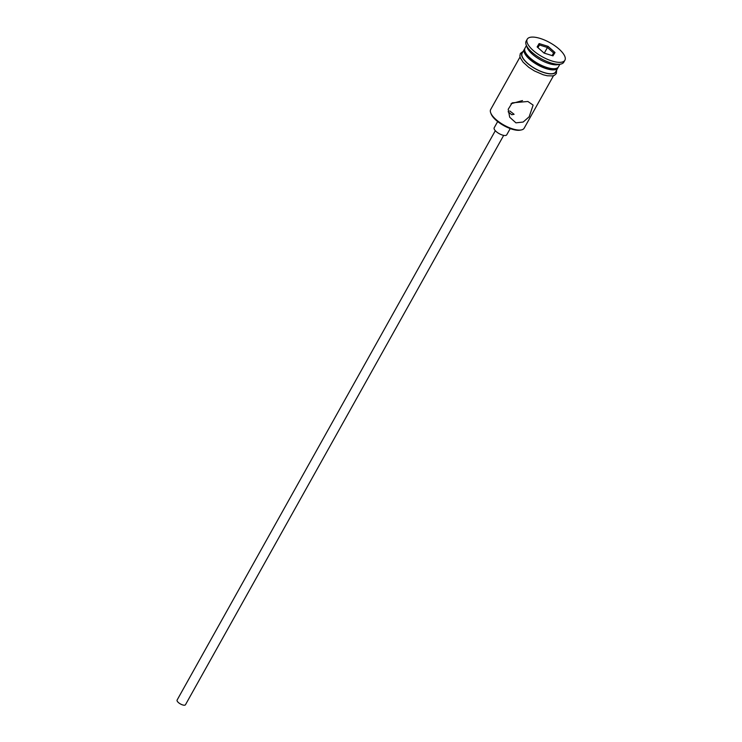 <?xml version="1.0" encoding="UTF-8"?>
<svg xmlns="http://www.w3.org/2000/svg" width="742" height="742" viewBox="0 0 742 742"><rect width="100%" height="100%" fill="white"/><g stroke="black" fill="none" stroke-linecap="round" stroke-linejoin="round"><path stroke-width="1.11" d="M521.366 129.924L520.235 130.147A18.216 6.761 -150.8 0 1 511.887 129.145A18.216 6.761 -150.8 0 1 491.093 113.86L490.685 112.784A19.171 7.123 29.2 0 0 512.574 128.867A19.171 7.123 29.2 0 0 521.366 129.924A19.171 7.123 29.2 0 0 524.149 128.218L553.523 75.675M520.049 56.967L490.675 109.51A19.171 7.123 29.2 0 0 490.685 112.784M508.14 111.801L511.748 114.722L514.095 114.296L509.81 110.975M503.679 135.378L185.472 704.742A4.795 1.781 -150.8 0 1 182.578 704.9A4.795 1.781 -150.8 0 1 177.106 700.058L495.313 130.703M510.227 128.579L506.74 134.812A7.188 2.671 -150.8 0 1 502.399 135.053A7.188 2.671 -150.8 0 1 494.191 127.791L497.669 121.558M522.498 100.569L511.006 103.759M515.94 122.847L523.175 122.04L529.185 116.744L533.118 105.114L527.887 101.478L512.184 102.85L508.205 109.297L509.689 117.208L515.94 122.847M526.43 45.54L524.984 48.128A19.171 7.123 29.2 0 0 524.993 51.393L525.596 53.016A17.734 6.585 29.2 0 0 545.843 67.902A17.734 6.585 29.2 0 0 553.977 68.876L555.675 68.542A19.171 7.123 29.2 0 0 558.457 66.836L559.904 64.248M524.993 51.393A19.171 7.123 29.2 0 0 546.882 67.485A19.171 7.123 29.2 0 0 555.675 68.542M527.237 39.187L526.152 41.135A21.574 8.014 29.2 0 0 526.161 44.808L527.163 47.516A19.171 7.123 29.2 0 0 549.052 63.599A19.171 7.123 29.2 0 0 557.845 64.656L560.674 64.1A21.574 8.014 29.2 0 0 563.809 62.18L564.894 60.241A21.574 8.014 29.2 0 0 540.259 38.463A21.574 8.014 29.2 0 0 527.237 39.187A21.574 8.014 29.2 0 0 551.872 60.965A21.574 8.014 29.2 0 0 564.894 60.241M526.161 44.808A21.574 8.014 29.2 0 0 550.787 62.903A21.574 8.014 29.2 0 0 560.674 64.1M524.733 48.759A19.171 7.123 29.2 0 0 524.334 49.297L522.164 53.183A19.171 7.123 29.2 0 0 544.062 72.531A19.171 7.123 29.2 0 0 555.637 71.891L557.808 68.004A19.171 7.123 29.2 0 0 558.058 67.383M524.334 49.297A19.171 7.123 29.2 0 0 546.233 68.644A19.171 7.123 29.2 0 0 557.808 68.004M555.007 52.524L552.985 55.863L544.044 53.062L537.125 46.913L539.146 43.565L548.078 46.366L555.007 52.524L553.625 52.997L547.438 47.497L539.434 44.984L537.876 47.571M537.95 47.646L539.434 44.984L539.146 43.565M544.285 53.136L548.078 46.366M552.076 55.576L553.625 52.997M522.711 52.2A19.413 7.207 29.2 0 0 526.328 62.291A19.413 7.207 29.2 0 0 544.127 72.66A19.413 7.207 29.2 0 0 556.185 70.907M556.667 70.045L556.361 73.532L554.497 75.285L552.614 75.897L547.318 75.777L543.227 74.775L534.407 70.926L528.786 67.327L523.11 62.189L520.355 57.913L519.873 55.965L520.365 53.443L523.193 51.337"/></g></svg>
